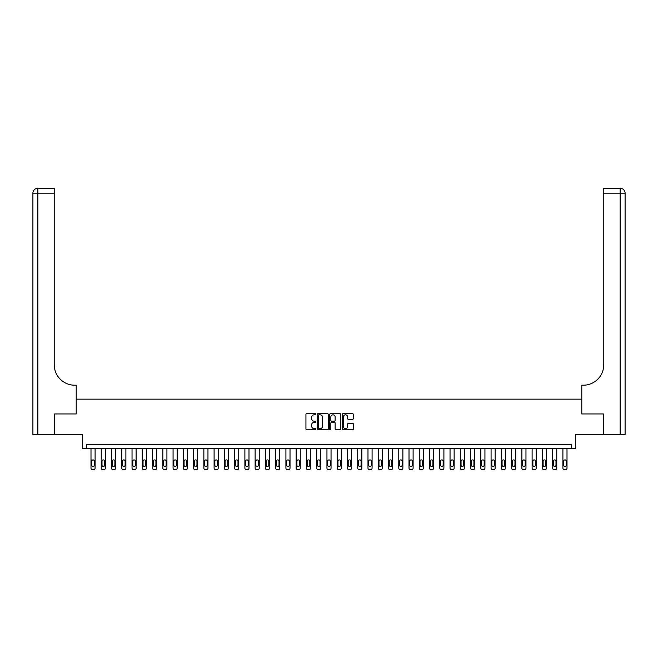 <?xml version="1.0" encoding="UTF-8"?>
<svg xmlns="http://www.w3.org/2000/svg" width="658" height="658" viewBox="0 0 658 658"><rect width="100%" height="100%" fill="white"/><g stroke="black" fill="none" stroke-linecap="round" stroke-linejoin="round"><path stroke-width="0.99" d="M315.873 414.244A0.568 0.568 0 0 0 315.305 413.685L306.743 413.685A0.806 0.806 0 0 0 305.937 414.482L305.937 428.983A0.806 0.806 0 0 0 306.743 429.789L315.305 429.789A0.568 0.568 0 0 0 315.873 429.23A0.568 0.568 0 0 0 315.305 428.662L314.195 428.662A2.574 2.574 0 0 1 311.621 426.088L311.621 424.879A2.574 2.574 0 0 1 314.195 422.304L315.305 422.304A0.568 0.568 0 0 0 315.873 421.737A0.568 0.568 0 0 0 315.305 421.169L314.195 421.169A2.574 2.574 0 0 1 311.621 418.595L311.621 417.386A2.574 2.574 0 0 1 314.195 414.811L315.305 414.811A0.568 0.568 0 0 0 315.873 414.244M352.54 419.36A0.806 0.806 0 0 0 353.346 418.554L353.346 414.482A0.806 0.806 0 0 0 352.54 413.685L343.04 413.685A0.806 0.806 0 0 0 342.234 414.482L342.234 428.983A0.806 0.806 0 0 0 343.04 429.789L352.54 429.789A0.806 0.806 0 0 0 353.346 428.983L353.346 424.073A0.806 0.806 0 0 0 352.54 423.267L348.477 423.267A0.806 0.806 0 0 0 347.671 424.073L347.671 426.507A2.155 2.155 0 0 1 345.516 428.662A2.155 2.155 0 0 1 343.361 426.507L343.361 416.966A2.155 2.155 0 0 1 345.516 414.811A2.155 2.155 0 0 1 347.671 416.966L347.671 418.554A0.806 0.806 0 0 0 348.477 419.36L352.54 419.36M571.506 448.411L575.61 448.411L575.61 434.461L603.312 434.461L603.312 413.94L581.771 413.94L581.771 399.167L76.229 399.167L76.229 413.94L76.229 385.218L74.757 385.218A20.513 20.513 0 0 1 54.236 364.696L54.236 193.181L37.827 193.181L37.827 434.461L54.647 434.461L54.647 413.94L76.229 413.94L54.688 413.94L54.688 434.461L82.39 434.461L82.39 448.411L571.506 448.411L571.506 444.306L86.494 444.306L86.494 448.411M328.293 414.482A0.806 0.806 0 0 0 327.487 413.685L317.987 413.685A0.806 0.806 0 0 0 317.181 414.482L317.181 428.983A0.806 0.806 0 0 0 317.987 429.789L327.487 429.789A0.806 0.806 0 0 0 328.293 428.983L328.293 414.482M330.513 413.685L340.013 413.685A0.806 0.806 0 0 1 340.819 414.482L340.819 428.983A0.806 0.806 0 0 1 340.013 429.789L335.95 429.789A0.806 0.806 0 0 1 335.144 428.983L335.144 423.102A0.806 0.806 0 0 0 334.338 422.304L331.64 422.304A0.806 0.806 0 0 0 330.834 423.102L330.834 429.23A0.568 0.568 0 0 1 330.267 429.789A0.568 0.568 0 0 1 329.707 429.23L329.707 414.482A0.806 0.806 0 0 1 330.513 413.685M318.867 414.811A0.568 0.568 0 0 0 318.308 415.371L318.308 428.103A0.568 0.568 0 0 0 318.867 428.662L320.035 428.662A2.574 2.574 0 0 0 322.617 426.088L322.617 417.386A2.574 2.574 0 0 0 320.035 414.811L318.867 414.811M335.144 417.007A2.155 2.155 0 0 0 332.989 414.853A2.155 2.155 0 0 0 330.834 417.007L330.834 420.363A0.806 0.806 0 0 0 331.64 421.169L334.338 421.169A0.806 0.806 0 0 0 335.144 420.363L335.144 417.007M95.106 448.411L95.106 468.101A1.645 1.645 0 0 1 93.469 469.746L92.646 469.746A1.645 1.645 0 0 1 91.001 468.101L91.001 448.411M94.365 465.148L94.365 461.209A1.316 1.316 0 0 0 93.058 459.901A1.316 1.316 0 0 0 91.742 461.209L91.742 465.148A1.316 1.316 0 0 0 93.058 466.464A1.316 1.316 0 0 0 94.365 465.148M105.362 448.411L105.362 468.101A1.645 1.645 0 0 1 103.725 469.746L102.903 469.746A1.645 1.645 0 0 1 101.266 468.101L101.266 448.411M104.63 465.148L104.63 461.209A1.316 1.316 0 0 0 103.314 459.901A1.316 1.316 0 0 0 101.998 461.209L101.998 465.148A1.316 1.316 0 0 0 103.314 466.464A1.316 1.316 0 0 0 104.63 465.148M115.627 448.411L115.627 468.101A1.645 1.645 0 0 1 113.982 469.746L113.16 469.746A1.645 1.645 0 0 1 111.523 468.101L111.523 448.411M114.887 465.148L114.887 461.209A1.316 1.316 0 0 0 113.571 459.901A1.316 1.316 0 0 0 112.263 461.209L112.263 465.148A1.316 1.316 0 0 0 113.571 466.464A1.316 1.316 0 0 0 114.887 465.148M125.884 448.411L125.884 468.101A1.645 1.645 0 0 1 124.239 469.746L123.424 469.746A1.645 1.645 0 0 1 121.779 468.101L121.779 448.411M125.143 465.148L125.143 461.209A1.316 1.316 0 0 0 123.827 459.901A1.316 1.316 0 0 0 122.52 461.209L122.52 465.148A1.316 1.316 0 0 0 123.827 466.464A1.316 1.316 0 0 0 125.143 465.148M136.14 448.411L136.14 468.101A1.645 1.645 0 0 1 134.503 469.746L133.681 469.746A1.645 1.645 0 0 1 132.036 468.101L132.036 448.411M135.4 465.148L135.4 461.209A1.316 1.316 0 0 0 134.092 459.901A1.316 1.316 0 0 0 132.776 461.209L132.776 465.148A1.316 1.316 0 0 0 134.092 466.464A1.316 1.316 0 0 0 135.4 465.148M37.827 434.461L32.9 434.461L32.9 193.181A4.927 4.927 0 0 1 37.827 188.254L54.236 188.254L54.236 193.181M74.757 385.218A20.513 20.513 0 0 1 54.236 364.696M32.9 193.181A4.927 4.927 0 0 1 37.827 188.254L37.827 193.181L32.9 193.181M603.353 413.94L581.771 413.94L581.771 385.218L583.243 385.218A20.513 20.513 0 0 0 603.764 364.696L603.764 188.254L620.173 188.254A4.927 4.927 0 0 1 625.1 193.181L625.1 434.461L603.353 434.461L603.353 413.94M583.243 385.218A20.513 20.513 0 0 0 603.764 364.696M620.173 434.461L620.173 193.181L625.1 193.181A4.927 4.927 0 0 0 620.173 188.254A4.927 4.927 0 0 1 625.1 193.181A4.927 4.927 0 0 0 620.173 188.254L620.173 193.181L603.764 193.181M146.397 448.411L146.397 468.101A1.645 1.645 0 0 1 144.76 469.746L143.938 469.746A1.645 1.645 0 0 1 142.292 468.101L142.292 448.411M145.665 465.148L145.665 461.209A1.316 1.316 0 0 0 144.349 459.901A1.316 1.316 0 0 0 143.033 461.209L143.033 465.148A1.316 1.316 0 0 0 144.349 466.464A1.316 1.316 0 0 0 145.665 465.148M156.662 448.411L156.662 468.101A1.645 1.645 0 0 1 155.017 469.746L154.194 469.746A1.645 1.645 0 0 1 152.557 468.101L152.557 448.411M155.921 465.148L155.921 461.209A1.316 1.316 0 0 0 154.605 459.901A1.316 1.316 0 0 0 153.289 461.209L153.289 465.148A1.316 1.316 0 0 0 154.605 466.464A1.316 1.316 0 0 0 155.921 465.148M166.918 448.411L166.918 468.101A1.645 1.645 0 0 1 165.273 469.746L164.451 469.746A1.645 1.645 0 0 1 162.814 468.101L162.814 448.411M166.178 465.148L166.178 461.209A1.316 1.316 0 0 0 164.862 459.901A1.316 1.316 0 0 0 163.554 461.209L163.554 465.148A1.316 1.316 0 0 0 164.862 466.464A1.316 1.316 0 0 0 166.178 465.148M177.175 448.411L177.175 468.101A1.645 1.645 0 0 1 175.53 469.746L174.715 469.746A1.645 1.645 0 0 1 173.07 468.101L173.07 448.411M176.434 465.148L176.434 461.209A1.316 1.316 0 0 0 175.127 459.901A1.316 1.316 0 0 0 173.811 461.209L173.811 465.148A1.316 1.316 0 0 0 175.127 466.464A1.316 1.316 0 0 0 176.434 465.148M187.431 448.411L187.431 468.101A1.645 1.645 0 0 1 185.795 469.746L184.972 469.746A1.645 1.645 0 0 1 183.327 468.101L183.327 448.411M186.691 465.148L186.691 461.209A1.316 1.316 0 0 0 185.383 459.901A1.316 1.316 0 0 0 184.067 461.209L184.067 465.148A1.316 1.316 0 0 0 185.383 466.464A1.316 1.316 0 0 0 186.691 465.148M197.688 448.411L197.688 468.101A1.645 1.645 0 0 1 196.051 469.746L195.229 469.746A1.645 1.645 0 0 1 193.592 468.101L193.592 448.411M196.956 465.148L196.956 461.209A1.316 1.316 0 0 0 195.64 459.901A1.316 1.316 0 0 0 194.324 461.209L194.324 465.148A1.316 1.316 0 0 0 195.64 466.464A1.316 1.316 0 0 0 196.956 465.148M207.953 448.411L207.953 468.101A1.645 1.645 0 0 1 206.308 469.746L205.485 469.746A1.645 1.645 0 0 1 203.848 468.101L203.848 448.411M207.212 465.148L207.212 461.209A1.316 1.316 0 0 0 205.896 459.901A1.316 1.316 0 0 0 204.589 461.209L204.589 465.148A1.316 1.316 0 0 0 205.896 466.464A1.316 1.316 0 0 0 207.212 465.148M218.209 448.411L218.209 468.101A1.645 1.645 0 0 1 216.564 469.746L215.75 469.746A1.645 1.645 0 0 1 214.105 468.101L214.105 448.411M217.469 465.148L217.469 461.209A1.316 1.316 0 0 0 216.153 459.901A1.316 1.316 0 0 0 214.845 461.209L214.845 465.148A1.316 1.316 0 0 0 216.153 466.464A1.316 1.316 0 0 0 217.469 465.148M228.466 448.411L228.466 468.101A1.645 1.645 0 0 1 226.829 469.746L226.007 469.746A1.645 1.645 0 0 1 224.362 468.101L224.362 448.411M227.726 465.148L227.726 461.209A1.316 1.316 0 0 0 226.418 459.901A1.316 1.316 0 0 0 225.102 461.209L225.102 465.148A1.316 1.316 0 0 0 226.418 466.464A1.316 1.316 0 0 0 227.726 465.148M238.722 448.411L238.722 468.101A1.645 1.645 0 0 1 237.086 469.746L236.263 469.746A1.645 1.645 0 0 1 234.618 468.101L234.618 448.411M237.99 465.148L237.99 461.209A1.316 1.316 0 0 0 236.674 459.901A1.316 1.316 0 0 0 235.358 461.209L235.358 465.148A1.316 1.316 0 0 0 236.674 466.464A1.316 1.316 0 0 0 237.99 465.148M248.987 448.411L248.987 468.101A1.645 1.645 0 0 1 247.342 469.746L246.52 469.746A1.645 1.645 0 0 1 244.883 468.101L244.883 448.411M248.247 465.148L248.247 461.209A1.316 1.316 0 0 0 246.931 459.901A1.316 1.316 0 0 0 245.623 461.209L245.623 465.148A1.316 1.316 0 0 0 246.931 466.464A1.316 1.316 0 0 0 248.247 465.148M259.244 448.411L259.244 468.101A1.645 1.645 0 0 1 257.599 469.746L256.784 469.746A1.645 1.645 0 0 1 255.139 468.101L255.139 448.411M258.504 465.148L258.504 461.209A1.316 1.316 0 0 0 257.188 459.901A1.316 1.316 0 0 0 255.88 461.209L255.88 465.148A1.316 1.316 0 0 0 257.188 466.464A1.316 1.316 0 0 0 258.504 465.148M269.5 448.411L269.5 468.101A1.645 1.645 0 0 1 267.864 469.746L267.041 469.746A1.645 1.645 0 0 1 265.396 468.101L265.396 448.411M268.76 465.148L268.76 461.209A1.316 1.316 0 0 0 267.452 459.901A1.316 1.316 0 0 0 266.136 461.209L266.136 465.148A1.316 1.316 0 0 0 267.452 466.464A1.316 1.316 0 0 0 268.76 465.148M279.757 448.411L279.757 468.101A1.645 1.645 0 0 1 278.12 469.746L277.298 469.746A1.645 1.645 0 0 1 275.653 468.101L275.653 448.411M279.025 465.148L279.025 461.209A1.316 1.316 0 0 0 277.709 459.901A1.316 1.316 0 0 0 276.393 461.209L276.393 465.148A1.316 1.316 0 0 0 277.709 466.464A1.316 1.316 0 0 0 279.025 465.148M290.022 448.411L290.022 468.101A1.645 1.645 0 0 1 288.377 469.746L287.554 469.746A1.645 1.645 0 0 1 285.917 468.101L285.917 448.411M289.281 465.148L289.281 461.209A1.316 1.316 0 0 0 287.965 459.901A1.316 1.316 0 0 0 286.649 461.209L286.649 465.148A1.316 1.316 0 0 0 287.965 466.464A1.316 1.316 0 0 0 289.281 465.148M300.278 448.411L300.278 468.101A1.645 1.645 0 0 1 298.633 469.746L297.811 469.746A1.645 1.645 0 0 1 296.174 468.101L296.174 448.411M299.538 465.148L299.538 461.209A1.316 1.316 0 0 0 298.222 459.901A1.316 1.316 0 0 0 296.914 461.209L296.914 465.148A1.316 1.316 0 0 0 298.222 466.464A1.316 1.316 0 0 0 299.538 465.148M310.535 448.411L310.535 468.101A1.645 1.645 0 0 1 308.89 469.746L308.076 469.746A1.645 1.645 0 0 1 306.431 468.101L306.431 448.411M309.795 465.148L309.795 461.209A1.316 1.316 0 0 0 308.487 459.901A1.316 1.316 0 0 0 307.171 461.209L307.171 465.148A1.316 1.316 0 0 0 308.487 466.464A1.316 1.316 0 0 0 309.795 465.148M320.791 448.411L320.791 468.101A1.645 1.645 0 0 1 319.155 469.746L318.332 469.746A1.645 1.645 0 0 1 316.687 468.101L316.687 448.411M320.051 465.148L320.051 461.209A1.316 1.316 0 0 0 318.743 459.901A1.316 1.316 0 0 0 317.427 461.209L317.427 465.148A1.316 1.316 0 0 0 318.743 466.464A1.316 1.316 0 0 0 320.051 465.148M331.048 448.411L331.048 468.101A1.645 1.645 0 0 1 329.411 469.746L328.589 469.746A1.645 1.645 0 0 1 326.952 468.101L326.952 448.411M330.316 465.148L330.316 461.209A1.316 1.316 0 0 0 329 459.901A1.316 1.316 0 0 0 327.684 461.209L327.684 465.148A1.316 1.316 0 0 0 329 466.464A1.316 1.316 0 0 0 330.316 465.148M341.313 448.411L341.313 468.101A1.645 1.645 0 0 1 339.668 469.746L338.845 469.746A1.645 1.645 0 0 1 337.209 468.101L337.209 448.411M340.573 465.148L340.573 461.209A1.316 1.316 0 0 0 339.257 459.901A1.316 1.316 0 0 0 337.949 461.209L337.949 465.148A1.316 1.316 0 0 0 339.257 466.464A1.316 1.316 0 0 0 340.573 465.148M351.569 448.411L351.569 468.101A1.645 1.645 0 0 1 349.924 469.746L349.11 469.746A1.645 1.645 0 0 1 347.465 468.101L347.465 448.411M350.829 465.148L350.829 461.209A1.316 1.316 0 0 0 349.513 459.901A1.316 1.316 0 0 0 348.205 461.209L348.205 465.148A1.316 1.316 0 0 0 349.513 466.464A1.316 1.316 0 0 0 350.829 465.148M361.826 448.411L361.826 468.101A1.645 1.645 0 0 1 360.189 469.746L359.367 469.746A1.645 1.645 0 0 1 357.722 468.101L357.722 448.411M361.086 465.148L361.086 461.209A1.316 1.316 0 0 0 359.778 459.901A1.316 1.316 0 0 0 358.462 461.209L358.462 465.148A1.316 1.316 0 0 0 359.778 466.464A1.316 1.316 0 0 0 361.086 465.148M372.083 448.411L372.083 468.101A1.645 1.645 0 0 1 370.446 469.746L369.623 469.746A1.645 1.645 0 0 1 367.978 468.101L367.978 448.411M371.351 465.148L371.351 461.209A1.316 1.316 0 0 0 370.035 459.901A1.316 1.316 0 0 0 368.719 461.209L368.719 465.148A1.316 1.316 0 0 0 370.035 466.464A1.316 1.316 0 0 0 371.351 465.148M382.347 448.411L382.347 468.101A1.645 1.645 0 0 1 380.702 469.746L379.88 469.746A1.645 1.645 0 0 1 378.243 468.101L378.243 448.411M381.607 465.148L381.607 461.209A1.316 1.316 0 0 0 380.291 459.901A1.316 1.316 0 0 0 378.975 461.209L378.975 465.148A1.316 1.316 0 0 0 380.291 466.464A1.316 1.316 0 0 0 381.607 465.148M392.604 448.411L392.604 468.101A1.645 1.645 0 0 1 390.959 469.746L390.136 469.746A1.645 1.645 0 0 1 388.5 468.101L388.5 448.411M391.864 465.148L391.864 461.209A1.316 1.316 0 0 0 390.548 459.901A1.316 1.316 0 0 0 389.24 461.209L389.24 465.148A1.316 1.316 0 0 0 390.548 466.464A1.316 1.316 0 0 0 391.864 465.148M402.861 448.411L402.861 468.101A1.645 1.645 0 0 1 401.216 469.746L400.401 469.746A1.645 1.645 0 0 1 398.756 468.101L398.756 448.411M402.12 465.148L402.12 461.209A1.316 1.316 0 0 0 400.812 459.901A1.316 1.316 0 0 0 399.496 461.209L399.496 465.148A1.316 1.316 0 0 0 400.812 466.464A1.316 1.316 0 0 0 402.12 465.148M413.117 448.411L413.117 468.101A1.645 1.645 0 0 1 411.48 469.746L410.658 469.746A1.645 1.645 0 0 1 409.013 468.101L409.013 448.411M412.377 465.148L412.377 461.209A1.316 1.316 0 0 0 411.069 459.901A1.316 1.316 0 0 0 409.753 461.209L409.753 465.148A1.316 1.316 0 0 0 411.069 466.464A1.316 1.316 0 0 0 412.377 465.148M423.382 448.411L423.382 468.101A1.645 1.645 0 0 1 421.737 469.746L420.914 469.746A1.645 1.645 0 0 1 419.278 468.101L419.278 448.411M422.642 465.148L422.642 461.209A1.316 1.316 0 0 0 421.326 459.901A1.316 1.316 0 0 0 420.01 461.209L420.01 465.148A1.316 1.316 0 0 0 421.326 466.464A1.316 1.316 0 0 0 422.642 465.148M433.638 448.411L433.638 468.101A1.645 1.645 0 0 1 431.993 469.746L431.171 469.746A1.645 1.645 0 0 1 429.534 468.101L429.534 448.411M432.898 465.148L432.898 461.209A1.316 1.316 0 0 0 431.582 459.901A1.316 1.316 0 0 0 430.274 461.209L430.274 465.148A1.316 1.316 0 0 0 431.582 466.464A1.316 1.316 0 0 0 432.898 465.148M443.895 448.411L443.895 468.101A1.645 1.645 0 0 1 442.25 469.746L441.436 469.746A1.645 1.645 0 0 1 439.791 468.101L439.791 448.411M443.155 465.148L443.155 461.209A1.316 1.316 0 0 0 441.847 459.901A1.316 1.316 0 0 0 440.531 461.209L440.531 465.148A1.316 1.316 0 0 0 441.847 466.464A1.316 1.316 0 0 0 443.155 465.148M454.152 448.411L454.152 468.101A1.645 1.645 0 0 1 452.515 469.746L451.692 469.746A1.645 1.645 0 0 1 450.047 468.101L450.047 448.411M453.411 465.148L453.411 461.209A1.316 1.316 0 0 0 452.104 459.901A1.316 1.316 0 0 0 450.788 461.209L450.788 465.148A1.316 1.316 0 0 0 452.104 466.464A1.316 1.316 0 0 0 453.411 465.148M464.408 448.411L464.408 468.101A1.645 1.645 0 0 1 462.771 469.746L461.949 469.746A1.645 1.645 0 0 1 460.312 468.101L460.312 448.411M463.676 465.148L463.676 461.209A1.316 1.316 0 0 0 462.36 459.901A1.316 1.316 0 0 0 461.044 461.209L461.044 465.148A1.316 1.316 0 0 0 462.36 466.464A1.316 1.316 0 0 0 463.676 465.148M474.673 448.411L474.673 468.101A1.645 1.645 0 0 1 473.028 469.746L472.205 469.746A1.645 1.645 0 0 1 470.569 468.101L470.569 448.411M473.933 465.148L473.933 461.209A1.316 1.316 0 0 0 472.617 459.901A1.316 1.316 0 0 0 471.309 461.209L471.309 465.148A1.316 1.316 0 0 0 472.617 466.464A1.316 1.316 0 0 0 473.933 465.148M484.93 448.411L484.93 468.101A1.645 1.645 0 0 1 483.285 469.746L482.47 469.746A1.645 1.645 0 0 1 480.825 468.101L480.825 448.411M484.189 465.148L484.189 461.209A1.316 1.316 0 0 0 482.873 459.901A1.316 1.316 0 0 0 481.566 461.209L481.566 465.148A1.316 1.316 0 0 0 482.873 466.464A1.316 1.316 0 0 0 484.189 465.148M495.186 448.411L495.186 468.101A1.645 1.645 0 0 1 493.549 469.746L492.727 469.746A1.645 1.645 0 0 1 491.082 468.101L491.082 448.411M494.446 465.148L494.446 461.209A1.316 1.316 0 0 0 493.138 459.901A1.316 1.316 0 0 0 491.822 461.209L491.822 465.148A1.316 1.316 0 0 0 493.138 466.464A1.316 1.316 0 0 0 494.446 465.148M505.443 448.411L505.443 468.101A1.645 1.645 0 0 1 503.806 469.746L502.983 469.746A1.645 1.645 0 0 1 501.338 468.101L501.338 448.411M504.711 465.148L504.711 461.209A1.316 1.316 0 0 0 503.395 459.901A1.316 1.316 0 0 0 502.079 461.209L502.079 465.148A1.316 1.316 0 0 0 503.395 466.464A1.316 1.316 0 0 0 504.711 465.148M515.707 448.411L515.707 468.101A1.645 1.645 0 0 1 514.062 469.746L513.24 469.746A1.645 1.645 0 0 1 511.603 468.101L511.603 448.411M514.967 465.148L514.967 461.209A1.316 1.316 0 0 0 513.651 459.901A1.316 1.316 0 0 0 512.335 461.209L512.335 465.148A1.316 1.316 0 0 0 513.651 466.464A1.316 1.316 0 0 0 514.967 465.148M525.964 448.411L525.964 468.101A1.645 1.645 0 0 1 524.319 469.746L523.497 469.746A1.645 1.645 0 0 1 521.86 468.101L521.86 448.411M525.224 465.148L525.224 461.209A1.316 1.316 0 0 0 523.908 459.901A1.316 1.316 0 0 0 522.6 461.209L522.6 465.148A1.316 1.316 0 0 0 523.908 466.464A1.316 1.316 0 0 0 525.224 465.148M536.221 448.411L536.221 468.101A1.645 1.645 0 0 1 534.576 469.746L533.761 469.746A1.645 1.645 0 0 1 532.116 468.101L532.116 448.411M535.48 465.148L535.48 461.209A1.316 1.316 0 0 0 534.173 459.901A1.316 1.316 0 0 0 532.857 461.209L532.857 465.148A1.316 1.316 0 0 0 534.173 466.464A1.316 1.316 0 0 0 535.48 465.148M546.477 448.411L546.477 468.101A1.645 1.645 0 0 1 544.84 469.746L544.018 469.746A1.645 1.645 0 0 1 542.373 468.101L542.373 448.411M545.737 465.148L545.737 461.209A1.316 1.316 0 0 0 544.429 459.901A1.316 1.316 0 0 0 543.113 461.209L543.113 465.148A1.316 1.316 0 0 0 544.429 466.464A1.316 1.316 0 0 0 545.737 465.148M556.734 448.411L556.734 468.101A1.645 1.645 0 0 1 555.097 469.746L554.275 469.746A1.645 1.645 0 0 1 552.638 468.101L552.638 448.411M556.002 465.148L556.002 461.209A1.316 1.316 0 0 0 554.686 459.901A1.316 1.316 0 0 0 553.37 461.209L553.37 465.148A1.316 1.316 0 0 0 554.686 466.464A1.316 1.316 0 0 0 556.002 465.148M566.999 448.411L566.999 468.101A1.645 1.645 0 0 1 565.354 469.746L564.531 469.746A1.645 1.645 0 0 1 562.894 468.101L562.894 448.411M566.258 465.148L566.258 461.209A1.316 1.316 0 0 0 564.942 459.901A1.316 1.316 0 0 0 563.635 461.209L563.635 465.148A1.316 1.316 0 0 0 564.942 466.464A1.316 1.316 0 0 0 566.258 465.148"/></g></svg>
